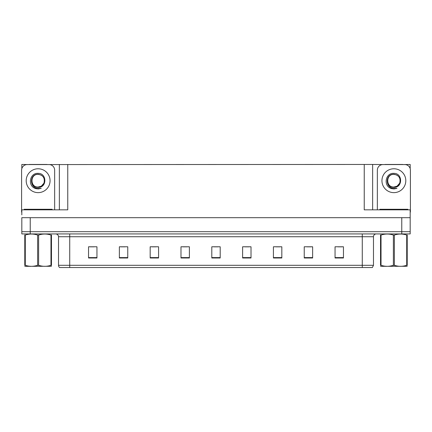 <?xml version="1.0" encoding="UTF-8"?>
<svg xmlns="http://www.w3.org/2000/svg" width="432" height="432" viewBox="0 0 432 432"><rect width="100%" height="100%" fill="white"/><g stroke="black" fill="none" stroke-linecap="round" stroke-linejoin="round"><path stroke-width="0.65" d="M47.088 164.57L364.235 164.457L364.235 209.839L410.179 209.839L410.179 217.679L21.821 217.679L21.821 231.687L30.229 231.687L21.821 231.687L21.821 233.928L30.229 233.928L30.229 231.687L401.771 231.687L30.229 231.687L30.229 217.679M21.821 214.877L21.821 209.839L67.765 209.839L67.765 164.457M29.165 164.57L21.821 164.457L21.821 168.604M30.229 233.928L410.179 233.928L410.179 231.687L401.771 231.687L410.179 231.687L410.179 214.877M402.835 164.57L410.179 164.457L410.179 168.604M59.362 164.457L59.362 209.839M364.235 164.457L372.638 164.457L372.638 209.839M372.638 164.457L384.912 164.57M402.835 164.457L384.912 164.457M29.165 164.457L47.088 164.457M373.48 265.302L372.362 267.543L362.275 267.543L362.275 265.302L373.48 265.302L373.48 236.731A2.803 2.803 0 0 1 376.283 233.928M362.275 267.543L59.638 267.543A2.803 2.803 0 0 1 58.52 265.302L58.52 236.731C58.352 235.03 57.418 234.095 55.717 233.928M343.451 257.99L343.451 246.785L335.048 246.785L335.048 257.99L343.451 257.99M312.638 257.99L312.638 246.785L304.236 246.785L304.236 257.99L312.638 257.99M281.826 257.99L281.826 246.785L273.424 246.785L273.424 257.99L281.826 257.99M251.014 257.99L251.014 246.785L242.611 246.785L242.611 257.99L251.014 257.99M96.952 257.99L96.952 246.785L88.549 246.785L88.549 257.99L96.952 257.99M127.764 257.99L127.764 246.785L119.362 246.785L119.362 257.99L127.764 257.99M158.576 257.99L158.576 246.785L150.174 246.785L150.174 257.99L158.576 257.99M189.389 257.99L189.389 246.785L180.986 246.785L180.986 257.99L189.389 257.99M220.201 257.99L220.201 246.785L211.799 246.785L211.799 257.99L220.201 257.99M65.993 267.543L60.896 267.543M275.972 246.839L280.174 246.839M307.012 246.839L311.213 246.839M338.045 246.839L342.247 246.839M182.86 246.839L187.061 246.839M151.826 246.839L156.028 246.839M120.787 246.839L124.988 246.839M89.753 246.839L93.955 246.839M244.939 246.839L249.14 246.839M213.899 246.839L218.101 246.839M38.129 187.034C40.829 186.932 42.773 185.647 43.956 183.179C45.133 178.168 43.195 175.187 38.129 174.247C29.117 173.934 29.516 188.239 38.129 188.428L41.234 188.357L38.129 188.962L35.041 188.363C27.378 185.522 29.813 172.714 38.129 173.372C47.012 173.113 47.158 187.839 38.129 187.342C29.851 187.623 29.803 173.988 38.129 174.371C29.959 173.977 29.959 187.434 38.129 187.034L41.294 186.187L43.956 183.179A6.329 6.329 0 0 0 40.522 174.847L38.129 174.377M21.821 212.085A5.6 5.6 0 0 0 21.6 212.08L21.6 170.17A5.6 5.6 0 0 1 27.2 164.57L49.054 164.57A5.6 5.6 0 0 1 54.653 170.17L54.653 209.839M35.073 188.374L36.52 188.806L35.073 188.374M38.129 188.962L41.234 188.357L38.129 188.962M393.871 187.034C396.576 186.932 398.52 185.647 399.703 183.179C400.88 178.168 398.941 175.187 393.871 174.247C384.863 173.934 385.263 188.239 393.871 188.428L396.981 188.357L393.871 188.962L390.787 188.363C383.125 185.522 385.56 172.714 393.871 173.372C402.759 173.113 402.905 187.839 393.871 187.342C385.598 187.623 385.549 173.988 393.871 174.371C385.706 173.977 385.706 187.434 393.871 187.034L397.04 186.187L399.703 183.179A6.329 6.329 0 0 0 396.268 174.847L393.871 174.377M377.347 209.839L377.347 170.17A5.6 5.6 0 0 1 382.946 164.57L404.8 164.57A5.6 5.6 0 0 1 410.4 170.17L410.4 212.08A5.6 5.6 0 0 0 410.179 212.085M390.82 188.374L392.267 188.806M393.871 188.962L396.733 188.449M24.122 209.839L24.122 209.277L52.132 209.277L52.132 209.839M379.868 209.839L379.868 209.277L407.878 209.277L407.878 209.839M51.467 266.274L24.786 266.317M51.467 265.469L51.467 265.291C51.467 266.647 51.467 266.647 51.467 265.291L50.971 265.291L50.971 235.062C46.872 233.701 42.757 233.701 38.621 235.062L37.633 235.062C33.534 233.701 29.414 233.701 25.283 235.062L24.786 235.062C24.786 233.701 24.786 233.701 24.786 235.062L24.786 234.878M38.621 235.062L38.621 265.291C42.719 266.647 46.84 266.647 50.971 265.291M38.621 265.291L37.633 265.291L37.633 235.062M51.467 234.878L51.467 235.062C51.467 233.701 51.467 233.701 51.467 235.062L50.971 235.062M51.467 235.062L51.467 265.291M25.283 235.062L25.283 265.291L24.786 265.291L24.786 235.062M25.283 265.291C29.381 266.647 33.496 266.647 37.633 265.291M24.786 265.291C24.786 266.647 24.786 266.647 24.786 265.291L24.786 265.469M407.214 266.274L380.533 266.317M407.214 265.469L407.214 265.291C407.214 266.647 407.214 266.647 407.214 265.291L406.717 265.291L406.717 235.062C402.619 233.701 398.504 233.701 394.367 235.062L393.379 235.062C389.281 233.701 385.16 233.701 381.029 235.062L380.533 235.062C380.533 233.701 380.533 233.701 380.533 235.062L380.533 234.878M394.367 235.062L394.367 265.291C398.466 266.647 402.586 266.647 406.717 265.291M394.367 265.291L393.379 265.291L393.379 235.062M407.214 234.878L407.214 235.062C407.214 233.701 407.214 233.701 407.214 235.062L406.717 235.062M407.214 235.062L407.214 265.291M381.029 235.062L381.029 265.291L380.533 265.291L380.533 235.062M381.029 265.291C385.128 266.647 389.243 266.647 393.379 265.291M380.533 265.291C380.533 266.647 380.533 266.647 380.533 265.291L380.533 265.469M401.771 217.679L401.771 233.928M362.275 233.928L362.275 236.731L58.52 236.731M373.48 236.731L362.275 236.731L362.275 265.302L69.725 265.302L69.725 267.543M58.52 265.302L69.725 265.302L69.725 233.928M220.201 257.602L211.799 257.602M189.389 257.602L180.986 257.602M158.576 257.602L150.174 257.602M127.764 257.602L119.362 257.602M96.952 257.602L88.549 257.602M251.014 257.602L242.611 257.602M281.826 257.602L273.424 257.602M312.638 257.602L304.236 257.602M343.451 257.602L335.048 257.602M38.129 168.772A11.934 11.934 0 0 1 50.058 180.706A11.934 11.934 0 0 1 38.129 192.64A11.934 11.934 0 0 1 26.195 180.706A11.934 11.934 0 0 1 38.129 168.772M43.956 183.179A6.329 6.329 0 0 0 40.522 174.847M393.871 168.772A11.934 11.934 0 0 1 405.805 180.706A11.934 11.934 0 0 1 393.871 192.64A11.934 11.934 0 0 1 381.942 180.706A11.934 11.934 0 0 1 393.871 168.772M399.703 183.179A6.329 6.329 0 0 0 396.268 174.847M50.733 209.277L50.733 209.839M25.52 209.277L25.52 209.839M406.48 209.277L406.48 209.839M381.267 209.277L381.267 209.839M30.537 266.242L30.229 266.42M386.284 266.242L385.976 266.42"/></g></svg>
